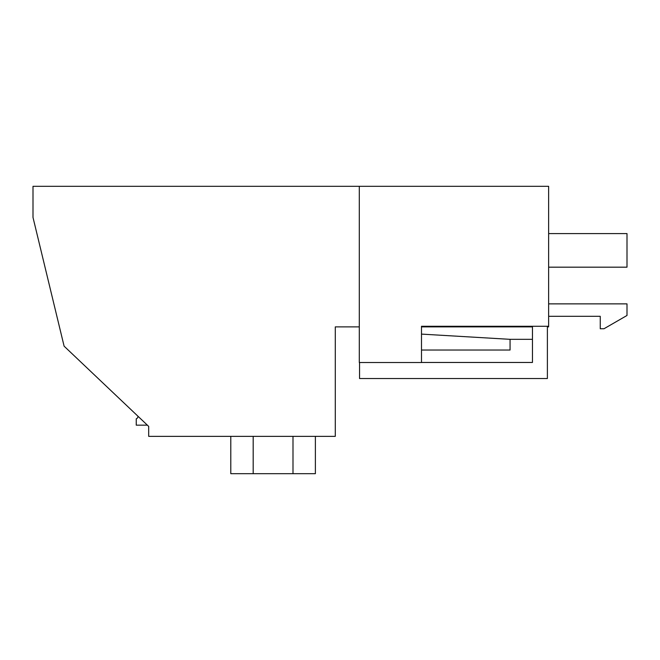 <?xml version="1.0" encoding="UTF-8"?>
<svg xmlns="http://www.w3.org/2000/svg" width="660" height="660" viewBox="0 0 660 660"><rect width="100%" height="100%" fill="white"/><g stroke="black" fill="none" stroke-linecap="round" stroke-linejoin="round"><path stroke-width="0.99" d="M359.296 326.89L335.288 326.89L335.288 436.359L148.69 436.359L148.69 426.409L64.102 346.17L33 217.421L33 186.318L380.44 186.318M352.077 186.318L518.529 186.318M74.052 186.318L51.661 186.318M547.387 326.89L548.633 326.89L548.633 186.318L359.296 186.318L359.296 362.53L421.492 362.53L421.492 326.271L548.633 326.271M137.923 416.196A2.491 2.491 0 0 1 136.249 418.811L136.249 425.164L147.378 425.164M532.455 326.89L421.492 326.89L421.492 334.108L510.064 339.331L532.455 339.331L532.455 326.89M253.184 436.359L253.184 473.682L230.794 473.682L230.794 436.359M292.99 436.359L292.99 473.682L253.184 473.682M315.381 436.359L315.381 473.682L292.99 473.682M600.254 316.313L548.633 316.313L600.254 316.313L600.254 328.754L603.982 328.754L627 315.472L627 303.872L548.633 303.872M421.492 362.464L532.455 362.464L532.455 326.271M547.387 326.271L547.387 378.518L359.543 378.518L359.543 362.53M421.492 350.031L510.064 350.031L510.064 339.331M548.633 267.176L627 267.176L627 233.59L548.633 233.59"/></g></svg>
